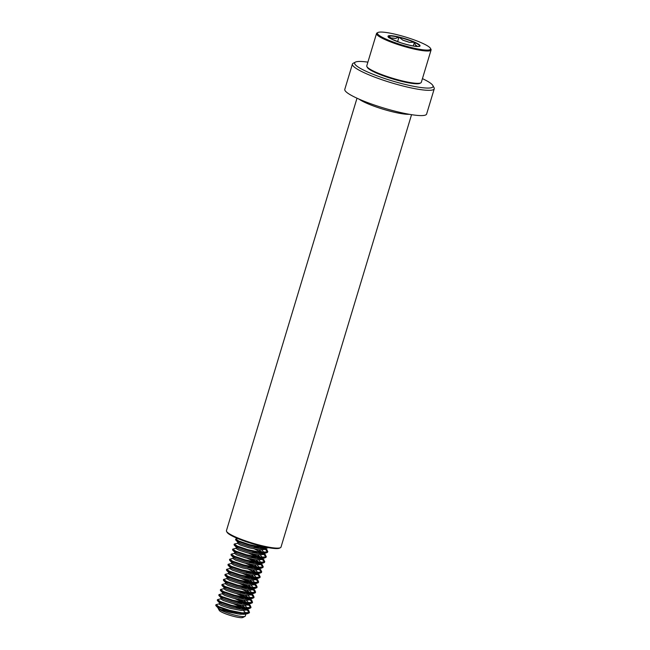 <?xml version="1.0" encoding="UTF-8"?>
<svg xmlns="http://www.w3.org/2000/svg" width="650" height="650" viewBox="0 0 650 650"><rect width="100%" height="100%" fill="white"/><g stroke="black" fill="none" stroke-linecap="round" stroke-linejoin="round"><path stroke-width="0.97" d="M422.435 78.626A40.958 6.354 -163.2 0 1 432.851 85.491L434.038 87.644A42.738 6.63 -163.2 0 1 434.249 88.798A42.738 6.63 -163.2 0 1 382.289 79.861A42.738 6.63 -163.2 0 1 352.422 64.09A42.738 6.63 -163.2 0 1 353.234 63.245L355.412 62.116A40.958 6.354 -163.2 0 1 367.884 62.148M434.249 88.798L426.619 114.059A42.738 6.63 -163.2 0 1 374.66 105.121A42.738 6.63 -163.2 0 1 344.793 89.351L352.422 64.09M432.851 85.491A40.958 6.354 -163.2 0 1 383.256 78.032A40.958 6.354 -163.2 0 1 355.412 62.116M411.556 114.668L280.995 547.113A28.494 4.42 -163.2 0 1 280.451 547.674L279.581 548.129A27.779 4.314 -163.2 0 1 246.334 541.775A27.779 4.314 -163.2 0 1 227.053 532.269L226.582 531.416A28.494 4.42 -163.2 0 1 226.444 530.644L357.004 98.199M280.451 547.674A28.494 4.42 -163.2 0 1 246.35 541.158A28.494 4.42 -163.2 0 1 226.582 531.416M402.927 40.219L409.492 42.372A14.666 2.275 16.8 0 0 406.096 41.186A14.666 2.275 16.8 0 0 402.927 40.219L398.97 37.139L395.484 38.456A14.666 2.275 16.8 0 0 391.048 38.001L388.537 36.067L388.968 37.529M399.1 44.054A27.779 4.314 16.8 0 0 430.471 48.36A27.779 4.314 16.8 0 0 408.923 38.098A27.779 4.314 16.8 0 0 377.942 32.5A27.779 4.314 16.8 0 0 399.1 44.054M377.942 32.5L377.073 32.955A28.494 4.42 16.8 0 0 376.529 33.516A28.494 4.42 16.8 0 0 398.775 44.809A28.494 4.42 16.8 0 0 431.08 49.985A28.494 4.42 16.8 0 0 430.942 49.221L430.471 48.36M376.529 33.516L366.771 65.853A28.494 4.42 16.8 0 0 366.909 66.617A28.494 4.42 16.8 0 0 389.009 77.139A28.494 4.42 16.8 0 0 420.777 82.883A28.494 4.42 16.8 0 0 421.322 82.322L431.08 49.985M366.909 66.617L367.38 67.478A27.779 4.314 16.8 0 0 388.936 77.74A27.779 4.314 16.8 0 0 419.908 83.338L420.777 82.883M237.843 542.173L237.494 543.327L240.021 544.911L248.958 547.82L259.374 549.827L265.281 549.396L265.842 547.162M265.403 548.299L263.786 546.723M235.95 539.411L235.771 540.053L238.006 542.344L240.403 543.644L249.34 546.553L259.756 548.567L264.623 548.559L265.915 547.771M259.212 548.503L251.046 545.066M242.515 542.49L239.086 541.881M236.316 547.227L235.966 548.381L238.493 549.965L247.439 552.866L257.855 554.881L263.754 554.45L264.387 552.825L261.869 549.997M263.876 553.353L258.83 549.762M254.256 547.69L253.232 547.292M234.422 544.464L234.244 545.106L236.478 547.389L238.875 548.697L247.812 551.606L258.237 553.621L263.096 553.613L264.387 552.825M257.684 553.556L249.519 550.119M240.988 547.544L237.567 546.934M234.788 552.281L234.439 553.434L236.966 555.011L245.911 557.919L256.327 559.934L262.226 559.504L262.86 557.879L260.341 555.051M262.348 558.407L257.303 554.816M252.728 552.744L251.713 552.337M232.895 549.518L232.716 550.16L234.951 552.443L237.347 553.751L246.293 556.66L256.709 558.667L261.568 558.667L262.86 557.879M256.165 558.61L250.567 556.132L236.039 551.98M233.261 557.334L232.919 558.48L235.446 560.064L244.384 562.973L254.8 564.988L260.699 564.549L261.332 562.933L258.822 560.097M260.821 563.461L255.783 559.869M251.201 557.798L250.185 557.391M231.376 554.572L231.197 555.214L233.423 557.497L235.828 558.805L244.766 561.714L255.182 563.721L260.041 563.721L261.332 562.933M254.637 563.656L246.472 560.219M237.941 557.651L234.512 557.034M231.741 562.38L231.392 563.534L233.919 565.118L242.856 568.027L253.273 570.034L259.179 569.603L259.813 567.978L257.294 565.151M259.301 568.514L254.256 564.923M249.681 562.851L248.658 562.445M229.848 559.617L229.669 560.267L231.904 562.551L234.301 563.859L243.238 566.759L253.654 568.774L258.521 568.766L259.813 567.978M253.11 568.709L244.944 565.273M236.413 562.705L232.993 562.087M230.214 567.434L229.864 568.587L232.391 570.172L241.337 573.081L251.753 575.087L257.652 574.657L258.286 573.032L255.767 570.204M257.774 573.56L252.728 569.977M248.154 567.905L247.13 567.499M228.321 564.671L228.142 565.313L230.376 567.604L232.773 568.904L241.719 571.813L252.135 573.828L256.994 573.82L258.286 573.032M251.582 573.763L243.417 570.326M234.886 567.751L231.465 567.141M228.686 572.488L228.337 573.641L230.864 575.226L239.809 578.126L250.226 580.141L256.124 579.711L256.758 578.086L254.239 575.258M256.246 578.614L251.209 575.023M246.626 572.951L245.611 572.553M226.801 569.725L226.623 570.367L228.849 572.65L231.246 573.958L240.191 576.867L250.607 578.882L255.466 578.874L256.758 578.086M250.063 578.817L244.465 576.339L229.938 572.195M227.167 577.541L226.818 578.695L229.344 580.271L238.282 583.18L248.698 585.195L254.605 584.764L255.231 583.139L252.72 580.312M254.719 583.668L249.681 580.076M245.099 578.004L244.083 577.598M225.274 574.779L225.095 575.421L227.321 577.704L229.726 579.012L238.664 581.921L249.08 583.928L253.947 583.928L255.231 583.139M248.536 583.871L242.938 581.392L228.41 577.241M225.639 582.595L225.29 583.741L227.817 585.325L236.754 588.234L247.171 590.249L253.078 589.81L253.711 588.193L251.193 585.358M253.199 588.721L248.154 585.13M243.579 583.058L242.556 582.652M223.746 579.832L223.568 580.474L225.802 582.758L228.199 584.066L237.136 586.974L247.553 588.981L252.419 588.981L253.711 588.193M247.008 588.916L238.842 585.479M230.311 582.912L226.891 582.294M224.112 587.641L223.762 588.794L226.289 590.379L235.235 593.288L245.651 595.294L251.55 594.864L252.184 593.239L249.665 590.411M251.672 593.775L246.626 590.184M242.052 588.112L241.028 587.706M222.219 584.878L222.04 585.528L224.274 587.811L226.671 589.119L235.617 592.02L246.033 594.035L250.892 594.027L252.184 593.239M245.489 593.97L237.315 590.533M228.784 587.966L225.363 587.348M222.584 592.694L222.243 593.848L224.77 595.433L233.707 598.341L244.124 600.348L250.023 599.918L250.656 598.293L248.137 595.465M250.144 598.821L245.107 595.238M240.524 593.166L239.509 592.759M220.699 589.932L220.521 590.574L222.747 592.865L225.144 594.165L234.089 597.074L244.506 599.089L249.364 599.081L250.656 598.293M243.961 599.024L238.363 596.546L223.836 592.402M221.065 597.748L220.716 598.902L223.243 600.486L232.18 603.387L242.596 605.402L248.503 604.971L249.137 603.346L246.618 600.519M248.625 603.874L243.579 600.283M238.997 598.211L237.981 597.813M219.172 594.986L218.993 595.628L221.219 597.911L223.624 599.219L232.562 602.128L242.978 604.142L247.845 604.134L249.137 603.346M242.434 604.077L236.836 601.599L222.308 597.456M219.375 603.809C218.766 604.573 222.528 606.117 230.661 608.441L241.077 610.456L246.976 610.025L247.609 608.4L245.091 605.572M247.097 608.928L242.052 605.337M237.477 603.265L236.454 602.859M217.644 600.039L217.466 600.681L219.7 602.964L222.097 604.273L231.034 607.181L241.451 609.188L246.318 609.188L247.609 608.4M240.906 609.131L232.741 605.694M224.209 603.119L220.789 602.501M220.504 607.36A14.243 2.21 16.8 0 0 218.887 607.392M218.554 606.523L218.368 607.157M237.924 613.982A12.464 1.934 16.8 0 0 233.342 612.316A12.464 1.934 16.8 0 0 221.268 609.611M218.01 607.856A14.243 2.21 16.8 0 0 218.083 608.229L219.269 610.383A12.464 1.934 16.8 0 0 228.938 614.989A12.464 1.934 16.8 0 0 242.84 617.5L245.018 616.363A14.243 2.21 16.8 0 0 245.286 616.086L246.082 613.454L243.563 610.618M218.083 608.229A14.243 2.21 16.8 0 0 229.133 613.494A14.243 2.21 16.8 0 0 245.018 616.363M218.229 607.596C217.628 608.359 221.382 609.903 229.515 612.235L239.931 614.242L244.79 614.242L246.082 613.454M243.636 614.388A14.243 2.21 16.8 0 0 239.931 612.568M217.401 606.686L216.028 604.979M247.398 609.099L248.82 610.553L249.218 612.487L242.158 612.877L229.669 610.334L218.953 606.71L215.946 604.695L219.221 603.842M248.82 610.553L247.325 609.342M246.854 609.034L237.949 604.695M220.992 598.731L217.466 599.641L220.48 601.656L231.197 605.28L243.685 607.823L250.746 607.433L250.339 605.508L248.844 604.297M248.381 603.98L239.476 599.641M222.519 593.678L218.993 594.587L221.999 596.602L232.716 600.226L245.213 602.778L252.273 602.387L251.867 600.454L250.372 599.243M249.901 598.926L240.996 594.596M224.047 588.624L220.521 589.542L223.527 591.549L234.244 595.173L246.74 597.724L253.801 597.334L253.394 595.4L251.899 594.189M251.428 593.881L242.523 589.542M225.566 583.578L222.048 584.488L225.054 586.495L235.771 590.119L248.259 592.67L255.32 592.28L254.922 590.346L253.427 589.136M252.956 588.827L244.051 584.488M227.094 578.524L223.568 579.434L226.582 581.449L237.299 585.073L249.787 587.616L256.848 587.226L256.441 585.293L254.946 584.082M254.483 583.773L245.57 579.434M228.621 573.471L225.095 574.381L228.101 576.396L238.818 580.019L251.314 582.562L258.375 582.173L257.969 580.247L256.474 579.036M256.002 578.719L247.097 574.381M230.149 568.417L226.623 569.327L229.629 571.342L240.346 574.966L252.842 577.517L259.902 577.127L259.496 575.193L258.001 573.983M257.53 573.666L248.625 569.335M231.668 563.363L228.15 564.281L231.156 566.288L241.873 569.912L254.361 572.463L261.422 572.073L261.016 570.139L259.521 568.929M259.058 568.62L250.153 564.281M233.196 558.317L229.669 559.227L232.676 561.234L243.401 564.858L255.889 567.409L262.949 567.019L262.543 565.086L261.048 563.875M260.577 563.566L251.672 559.227M234.723 553.264L231.197 554.174L234.203 556.189L244.92 559.812L257.416 562.356L264.477 561.966L264.071 560.032L262.576 558.821M262.104 558.512L253.199 554.174M236.243 548.21L232.724 549.12L235.731 551.135L246.447 554.759L258.936 557.302L265.996 556.912L265.598 554.986L264.103 553.776M263.632 553.459L254.727 549.12M237.77 543.156L234.252 544.066L237.258 546.081L247.975 549.705L260.463 552.256L267.524 551.866L267.118 549.933L265.623 548.722M265.159 548.413L260.699 546M237.575 538.476L235.771 539.021L238.778 541.028L249.494 544.651L261.991 547.202L267.004 547.398M215.987 605.134L215.938 605.735L218.757 607.336L229.474 610.959L241.971 613.511L249.031 613.121L249.324 612.706L247.065 609.936M245.984 609.245L233.342 603.688M217.466 600.681L220.285 602.282L231.002 605.914L243.498 608.457L250.559 608.067L250.851 607.653L248.592 604.882M247.512 604.199L234.869 598.634M218.993 595.628L221.812 597.236L232.529 600.86L245.018 603.403L252.078 603.013L252.379 602.599L250.12 599.828M249.039 599.146L236.397 593.58M220.521 590.574L223.34 592.183L234.057 595.806L246.545 598.358L253.606 597.959L253.906 597.553L251.648 594.774M250.559 594.092L247.853 592.621M222.04 585.528L224.859 587.129L235.576 590.753L248.072 593.304L255.133 592.914L255.426 592.499L253.167 589.729M252.086 589.038L239.444 583.481M223.568 580.474L226.387 582.075L237.104 585.699L249.6 588.25L256.661 587.86L256.953 587.446L254.694 584.675M253.614 583.984L240.971 578.427M225.095 575.421L227.914 577.021L238.631 580.653L251.119 583.196L258.18 582.806L258.481 582.392L256.222 579.621M255.141 578.939L242.499 573.373M226.623 570.367L229.442 571.976L240.159 575.599L252.647 578.142L259.707 577.753L260.008 577.338L257.741 574.567M256.661 573.885L253.955 572.414M228.142 565.313L230.961 566.922L241.678 570.546L254.174 573.097L261.235 572.699L261.527 572.293L259.269 569.514M258.188 568.831L245.546 563.274M229.669 560.267L232.489 561.868L243.206 565.492L255.702 568.043L262.762 567.653L263.055 567.239L260.796 564.468M259.716 563.778L247.073 558.22M231.197 555.214L234.016 556.814L244.733 560.438L257.221 562.989L264.282 562.599L264.582 562.185L262.324 559.414M261.243 558.724L248.601 553.166M232.716 550.16L235.536 551.769L246.261 555.392L258.749 557.936L265.809 557.546L266.102 557.131L263.843 554.361M262.762 553.678L260.057 552.199M234.244 545.106L237.063 546.715L247.78 550.339L260.276 552.882L267.337 552.492L267.629 552.077L265.371 549.307M264.29 548.624L256.677 544.952M235.771 540.053L238.591 541.661L249.307 545.285L261.796 547.836L268.466 547.674M413.278 46.004L414.424 42.209L409.492 42.372M391.048 38.001L395.484 38.456M397.605 41.673L398.97 37.139M419.445 46.207L419.039 46.345M417.389 46.475A14.666 2.275 16.8 0 0 415.374 44.98L414.424 42.209M415.374 44.98L417.251 46.475M409.338 114.303A28.494 4.42 -163.2 0 1 377.325 107.347A28.494 4.42 -163.2 0 1 359.052 99.125M413.985 42.209A16.242 2.519 16.8 0 0 406.819 39.536A16.242 2.519 16.8 0 0 399.327 37.407M419.169 46.304C416.764 46.914 410.735 45.776 401.066 42.867A16.746 2.6 -163.2 0 1 388.237 35.937A16.746 2.6 -163.2 0 1 406.973 39.284A16.746 2.6 -163.2 0 1 419.786 46.215A16.746 2.6 -163.2 0 1 401.05 42.876C391.487 39.138 387.286 37.188 388.481 37.017A16.242 2.519 16.8 0 1 388.627 36.311M398.661 37.245A16.242 2.519 16.8 0 0 388.773 36.229M419.274 46.239A16.242 2.519 16.8 0 0 414.513 42.445M219.188 603.956L219.537 602.802M215.946 604.695L215.751 605.329M249.519 612.072L249.324 612.706M217.466 599.641L217.279 600.275M251.046 607.027L250.851 607.653M218.993 594.587L218.806 595.221M252.566 601.973L252.379 602.599M220.521 589.542L220.326 590.168M254.093 596.919L253.906 597.553M222.048 584.488L221.853 585.122M255.621 591.866L255.426 592.499M223.568 579.434L223.381 580.068M257.148 586.812L256.953 587.446M225.095 574.381L224.908 575.014M258.668 581.766L258.481 582.392M226.623 569.327L226.428 569.961M260.195 576.712L260.008 577.338M228.15 564.281L227.955 564.907M261.723 571.659L261.527 572.293M229.669 559.227L229.482 559.861M263.242 566.605L263.055 567.239M231.197 554.174L231.01 554.808M264.769 561.551L264.582 562.185M232.724 549.12L232.529 549.754M266.297 556.506L266.102 557.131M234.252 544.066L234.057 544.7M267.824 551.452L267.629 552.077M235.771 539.021L235.584 539.646M215.938 605.735L218.172 608.018M247.91 613.576L244.79 614.242M249.438 608.522L246.318 609.188M250.965 603.468L247.845 604.134M252.484 598.414L249.364 599.081M254.012 593.361L250.892 594.027M255.539 588.315L252.419 588.981M257.067 583.261L253.947 583.928M258.586 578.207L255.466 578.874M260.114 573.154L256.994 573.82M261.641 568.1L258.521 568.766M263.161 563.054L260.041 563.721M264.688 558.001L261.568 558.667M266.216 552.947L263.096 553.613M267.743 547.893L264.623 548.559M248.918 604.053L250.339 605.508M250.445 598.999L251.867 600.454M251.972 593.946L253.394 595.4M253.5 588.892L254.922 590.346M255.019 583.838L256.441 585.293M256.547 578.793L257.969 580.247M258.074 573.739L259.496 575.193M259.602 568.685L261.016 570.139M261.121 563.631L262.543 565.086M262.649 558.577L264.071 560.032M264.176 553.532L265.598 554.986M265.696 548.478L267.118 549.933"/></g></svg>
